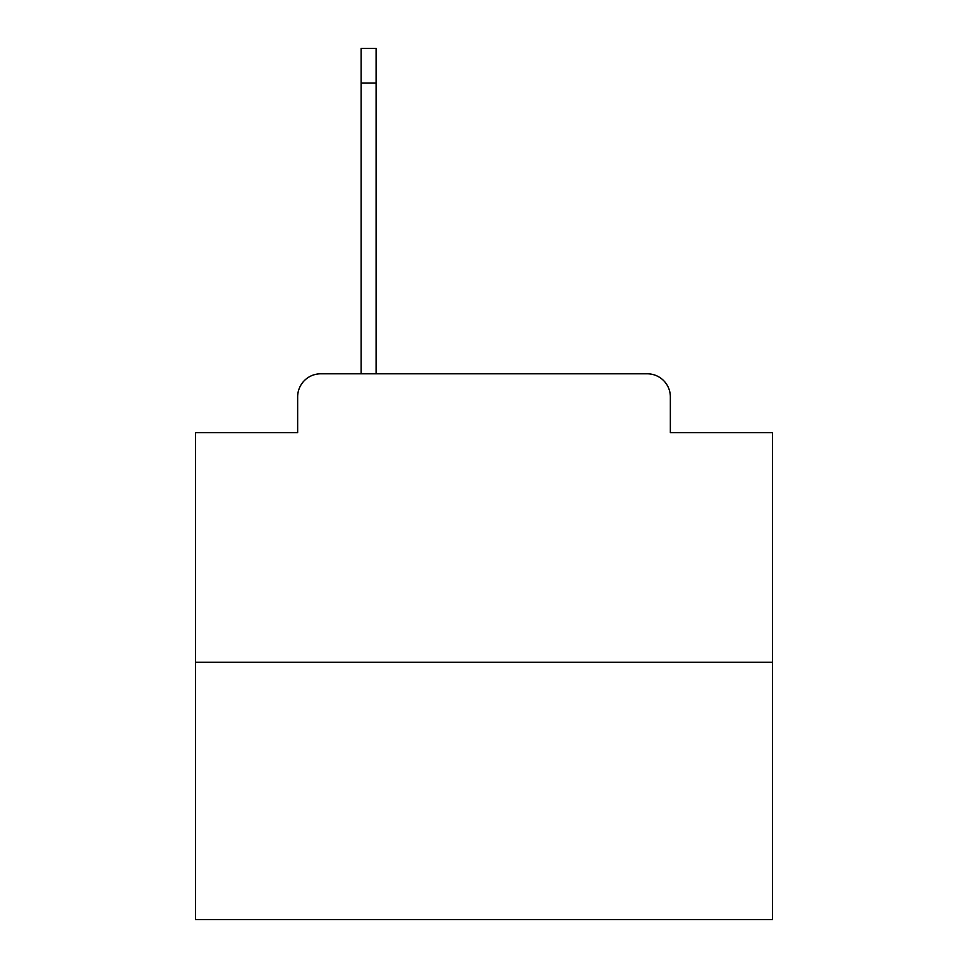 <?xml version="1.0" encoding="UTF-8"?>
<svg xmlns="http://www.w3.org/2000/svg" width="968" height="968" viewBox="0 0 968 968"><rect width="100%" height="100%" fill="white"/><g stroke="black" fill="none" stroke-linecap="round" stroke-linejoin="round"><path stroke-width="1.45" d="M297.648 396.88L297.648 432.648L297.648 396.88A23.075 23.075 0 0 1 320.723 373.805L361.112 373.805L361.112 48.4L376.104 48.4L376.104 373.805L647.277 373.805L320.723 373.805M772.476 662.281L195.524 662.281L195.524 919.6L772.476 919.6L772.476 432.648L670.352 432.648L670.352 396.88A23.075 23.075 0 0 0 647.277 373.805M195.524 662.281L195.524 432.648L297.648 432.648M670.352 432.648L670.352 396.88M361.112 83.018L376.104 83.018"/></g></svg>
